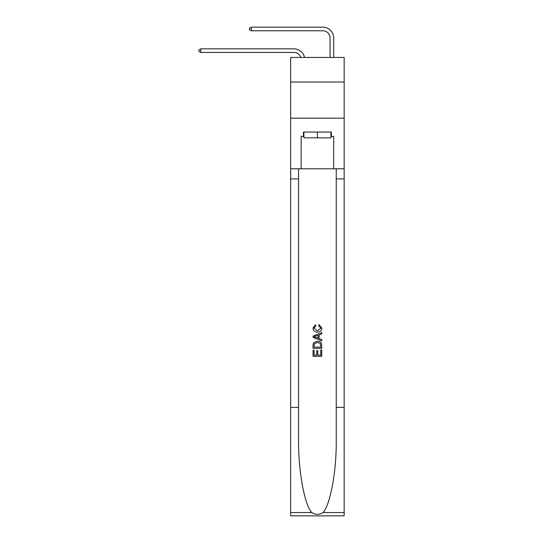 <?xml version="1.0" encoding="UTF-8"?>
<svg xmlns="http://www.w3.org/2000/svg" width="543" height="543" viewBox="0 0 543 543"><rect width="100%" height="100%" fill="white"/><g stroke="black" fill="none" stroke-linecap="round" stroke-linejoin="round"><path stroke-width="0.81" d="M344.167 82.027L344.167 57.443L290.661 57.443L290.661 82.027L344.167 82.027L344.167 118.177L290.661 118.177L290.661 82.027M293.912 52.454A7.229 7.229 -33.6 0 1 300.788 57.443A7.229 7.229 -41.1 0 0 293.912 52.454L200.713 52.454L198.833 51.375L198.833 49.929L200.713 48.843L293.912 48.843A10.846 10.846 146.4 0 1 304.528 57.443M330.063 57.443L330.063 37.996A7.229 7.229 19.7 0 0 322.834 30.768L251.328 30.768L249.447 29.682L249.447 28.236L251.328 27.15L322.834 27.15A10.846 10.846 36.9 0 1 333.68 37.996L333.68 57.443M330.931 132.064L330.931 137.847L303.89 137.847L303.89 132.064M317.411 132.064L317.411 137.847M320.743 350.018L320.743 355.136L317.743 355.136L320.743 355.136L320.743 350.018L321.748 350.018L321.748 356.357L313.073 356.357L313.073 350.235L313.073 356.357M316.739 350.574L316.739 355.136L314.071 355.136L316.739 355.136L316.739 350.574L317.743 350.574L317.743 355.136M313.813 342.585L313.196 343.848L313.813 342.585L317.363 341.228C320.139 341.214 321.599 342.552 321.748 345.239L321.748 348.348L313.073 348.348L313.073 345.382L313.073 348.348M318.972 324.544L318.687 325.766L318.972 324.544L321.856 328.087C321.626 330.748 320.119 332.092 317.343 332.106L317.343 332.106C314.682 332.051 313.216 330.714 312.958 328.108L315.483 324.768L315.741 325.99L313.963 328.169L317.343 330.884L320.859 328.196L318.687 325.766M323.01 512.551L344.167 512.551L344.167 515.85L290.661 515.85L290.661 407.393L298.575 407.393L298.575 439.64C298.195 470.455 304.447 504.888 311.818 512.551C315.544 514.927 319.277 514.927 323.01 512.551C330.382 504.888 336.633 470.455 336.246 439.64L336.246 168.792M313.073 336.036L313.073 337.413L321.748 340.855L313.073 337.413L313.073 336.036L321.748 332.587L313.073 336.036M336.246 407.393L344.167 407.393L344.167 118.177M290.661 407.393L290.661 118.177M298.575 168.792L298.575 407.393M344.167 512.551L344.167 407.393M290.661 168.792L301.148 168.792L301.148 136.402L303.89 136.402M330.931 136.402L331.366 136.402L331.366 132.064L303.456 132.064L303.456 136.402M331.366 136.402L333.68 136.402L333.68 168.792L344.167 168.792M301.148 168.792L333.68 168.792M321.748 332.587L321.748 333.884L319.08 334.875L319.08 338.574L321.748 339.558L321.748 340.855M315.673 337.318L318.076 338.201L318.076 335.241L314.071 336.721L315.673 337.318M318.076 335.241L318.076 338.201M313.073 345.382L313.196 343.848M320.132 343.285L320.743 347.126L320.132 343.285L317.343 342.45L314.248 343.929L314.071 347.126L320.743 347.126L314.071 347.126M313.073 350.235L314.071 350.235L314.071 355.136M200.713 48.843L293.912 48.843L200.713 48.843L293.912 48.843L200.713 48.843L293.912 48.843L200.713 48.843L293.912 48.843L200.713 48.843L293.912 48.843L200.713 48.843L293.912 48.843L200.713 48.843L293.912 48.843L200.713 48.843L293.912 48.843L200.713 48.843L293.912 48.843L200.713 48.843L293.912 48.843L200.713 48.843L293.912 48.843L200.713 48.843L293.912 48.843L200.713 48.843L293.912 48.843L200.713 48.843L293.912 48.843L200.713 48.843L293.912 48.843L200.713 48.843L293.912 48.843L200.713 48.843L293.912 48.843L200.713 48.843L293.912 48.843L200.713 48.843L293.912 48.843L200.713 48.843L293.912 48.843L200.713 48.843L293.912 48.843L200.713 48.843L293.912 48.843L200.713 48.843L293.912 48.843L200.713 48.843L293.912 48.843L200.713 48.843L293.912 48.843L200.713 48.843L293.912 48.843L200.713 48.843L293.912 48.843L200.713 48.843L293.912 48.843L200.713 48.843L293.912 48.843L200.713 48.843L293.912 48.843L200.713 48.843L200.713 52.454M330.063 37.996A7.229 7.229 -143.1 0 0 322.834 30.768A7.229 7.229 -143.1 0 1 330.063 37.996A7.229 7.229 -143.1 0 0 322.834 30.768A7.229 7.229 -143.1 0 1 330.063 37.996A7.229 7.229 -143.1 0 0 322.834 30.768A7.229 7.229 -143.1 0 1 330.063 37.996A7.229 7.229 -143.1 0 0 322.834 30.768A7.229 7.229 -143.1 0 1 330.063 37.996A7.229 7.229 -143.1 0 0 322.834 30.768A7.229 7.229 -143.1 0 1 330.063 37.996A7.229 7.229 -143.1 0 0 322.834 30.768A7.229 7.229 -143.1 0 1 330.063 37.996A7.229 7.229 -143.1 0 0 322.834 30.768A7.229 7.229 -143.1 0 1 330.063 37.996A7.229 7.229 -143.1 0 0 322.834 30.768A7.229 7.229 -143.1 0 1 330.063 37.996A7.229 7.229 -143.1 0 0 322.834 30.768A7.229 7.229 -143.1 0 1 330.063 37.996A7.229 7.229 -143.1 0 0 322.834 30.768A7.229 7.229 -143.1 0 1 330.063 37.996A7.229 7.229 -143.1 0 0 322.834 30.768A7.229 7.229 -143.1 0 1 330.063 37.996A7.229 7.229 -143.1 0 0 322.834 30.768A7.229 7.229 -143.1 0 1 330.063 37.996A7.229 7.229 -143.1 0 0 322.834 30.768A7.229 7.229 -143.1 0 1 330.063 37.996A7.229 7.229 -143.1 0 0 322.834 30.768A7.229 7.229 -143.1 0 1 330.063 37.996A7.229 7.229 -143.1 0 0 322.834 30.768A7.229 7.229 -143.1 0 1 330.063 37.996A7.229 7.229 -143.1 0 0 322.834 30.768A7.229 7.229 -143.1 0 1 330.063 37.996A7.229 7.229 -143.1 0 0 322.834 30.768A7.229 7.229 -143.1 0 1 330.063 37.996A7.229 7.229 -143.1 0 0 322.834 30.768A7.229 7.229 -143.1 0 1 330.063 37.996A7.229 7.229 -143.1 0 0 322.834 30.768A7.229 7.229 -143.1 0 1 330.063 37.996A7.229 7.229 -143.1 0 0 322.834 30.768A7.229 7.229 -143.1 0 1 330.063 37.996A7.229 7.229 -143.1 0 0 322.834 30.768A7.229 7.229 -143.1 0 1 330.063 37.996A7.229 7.229 -143.1 0 0 322.834 30.768A7.229 7.229 -143.1 0 1 330.063 37.996A7.229 7.229 -143.1 0 0 322.834 30.768A7.229 7.229 -143.1 0 1 330.063 37.996A7.229 7.229 -143.1 0 0 322.834 30.768A7.229 7.229 -143.1 0 1 330.063 37.996A7.229 7.229 -143.1 0 0 322.834 30.768A7.229 7.229 -143.1 0 1 330.063 37.996A7.229 7.229 -143.1 0 0 322.834 30.768A7.229 7.229 -143.1 0 1 330.063 37.996A7.229 7.229 -143.1 0 0 322.834 30.768A7.229 7.229 -143.1 0 1 330.063 37.996A7.229 7.229 -143.1 0 0 322.834 30.768A7.229 7.229 -143.1 0 1 330.063 37.996A7.229 7.229 -143.1 0 0 322.834 30.768A7.229 7.229 -143.1 0 1 330.063 37.996A7.229 7.229 -143.1 0 0 322.834 30.768A7.229 7.229 -143.1 0 1 330.063 37.996A7.229 7.229 -143.1 0 0 322.834 30.768M251.328 27.15L251.328 30.768M336.246 178.918L344.167 178.918M298.575 178.918L290.661 178.918M290.661 512.551L311.818 512.551"/></g></svg>

